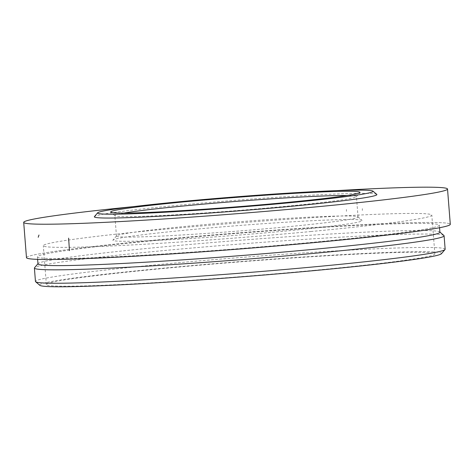 <?xml version="1.0" encoding="UTF-8"?>
<svg xmlns="http://www.w3.org/2000/svg" width="474" height="474" viewBox="0 0 474 474"><rect width="100%" height="100%" fill="white"/><g stroke="black" fill="none" stroke-linecap="round" stroke-linejoin="round"><path stroke-width="0.36" stroke-dasharray="2.37 1.78" d="M336.41 190.649A212.565 8.082 -4.5 0 0 133.698 206.605A212.565 8.082 -4.5 0 1 336.41 190.649M26.479 257.672A212.565 8.082 175.5 0 1 237.752 232.935A212.565 8.082 175.5 0 1 450.3 224.315A212.565 8.082 -4.5 0 0 237.752 232.935A212.565 8.082 -4.5 0 0 26.479 257.672M123.975 213.069A121.16 4.604 -4.5 0 0 114.85 215.557A121.16 4.604 -4.5 0 0 114.951 215.729A121.16 4.604 -4.5 0 0 281.218 206.753A121.16 4.604 -4.5 0 0 356.353 196.728A121.16 4.604 -4.5 0 0 356.43 196.544A121.16 4.604 -4.5 0 0 347.027 195.513M282.83 227.218A121.16 4.604 -4.5 0 0 358.042 217.015A121.16 4.604 -4.5 0 0 357.941 216.849A121.16 4.604 -4.5 0 0 236.887 221.933A121.16 4.604 -4.5 0 0 116.533 235.851A121.16 4.604 -4.5 0 0 116.462 236.028A121.16 4.604 -4.5 0 0 282.83 227.218M284.601 231.122A125.059 4.752 -4.5 0 0 362.124 220.422A125.059 4.752 -4.5 0 0 237.184 225.665A125.059 4.752 -4.5 0 0 112.96 240.028A125.059 4.752 -4.5 0 0 284.601 231.122M310.855 231.525A194.855 7.406 -4.5 0 0 431.808 215.119A194.855 7.406 -4.5 0 0 236.976 223.023A194.855 7.406 -4.5 0 0 43.306 245.692A194.855 7.406 -4.5 0 0 310.855 231.525M313.912 270.352A194.855 7.406 -4.5 0 0 434.865 253.94A194.855 7.406 -4.5 0 0 240.028 261.844A194.855 7.406 -4.5 0 0 46.357 284.519A194.855 7.406 -4.5 0 0 313.912 270.352M441.448 253.714A201.586 7.667 -4.5 0 0 240.01 261.589A201.586 7.667 -4.5 0 0 39.816 285.324M445.151 249.223A205.479 7.815 -4.5 0 0 239.69 257.56A205.479 7.815 -4.5 0 0 35.455 281.467M443.925 235.531A205.479 7.815 -4.5 0 0 238.635 244.146A205.479 7.815 -4.5 0 0 34.525 267.751M439.908 232.236A201.586 7.667 -4.5 0 0 439.736 231.958A201.586 7.667 -4.5 0 0 238.345 240.413A201.586 7.667 -4.5 0 0 38.104 263.568A201.586 7.667 -4.5 0 0 37.979 263.87M314.221 242.155A201.586 7.667 -4.5 0 0 439.351 225.18A201.586 7.667 -4.5 0 0 237.788 233.35A201.586 7.667 -4.5 0 0 37.428 256.807A201.586 7.667 -4.5 0 0 314.221 242.155M376.765 194.387A141.708 5.386 -4.5 0 0 235.187 200.33A141.708 5.386 -4.5 0 0 94.421 216.606M346.435 209.472L346.447 211.333M362.343 208.625L362.367 210.486M356.353 196.728L359.932 192.545M114.951 215.729L110.762 212.156M358.042 217.015L356.43 196.544M116.462 236.028L114.85 215.557M116.533 235.851L112.96 240.028M357.941 216.849L362.124 220.422M434.865 253.94L431.808 215.119M46.357 284.519L43.306 245.692M439.552 227.733L439.351 225.18M37.63 259.367L37.428 256.807"/><path stroke-width="0.71" d="M298.164 208.53A212.565 8.082 -4.5 0 0 447.521 189.025A212.565 8.082 -4.5 0 0 336.41 190.649A212.565 8.082 -4.5 0 1 447.521 189.025L450.3 224.315A212.565 8.082 175.5 0 1 300.943 243.826A212.565 8.082 175.5 0 1 26.479 257.672A212.565 8.082 -4.5 0 0 318.35 242.214A212.565 8.082 -4.5 0 0 450.3 224.315L447.521 189.025A212.565 8.082 -4.5 0 1 315.577 206.925A212.565 8.082 -4.5 0 1 23.7 222.377A212.565 8.082 -4.5 0 0 298.164 208.53M133.698 206.605A212.565 8.082 -4.5 0 0 23.7 222.377L26.479 257.672L23.7 222.377A212.565 8.082 -4.5 0 1 133.698 206.605M282.38 202.89A125.059 4.752 -4.5 0 0 359.932 192.545A125.059 4.752 -4.5 0 0 234.962 197.433A125.059 4.752 -4.5 0 0 110.762 212.156A125.059 4.752 -4.5 0 0 282.38 202.89M287.309 202.967A138.171 5.255 -4.5 0 0 372.961 191.141A138.171 5.255 -4.5 0 0 234.92 196.935A138.171 5.255 -4.5 0 0 97.674 212.802A138.171 5.255 -4.5 0 0 287.309 202.967M347.027 195.513A121.16 4.604 -4.5 0 0 235.276 201.462A121.16 4.604 -4.5 0 0 123.975 213.069M37.973 263.722L34.525 267.751A205.479 7.815 -4.5 0 0 34.401 268.059L35.455 281.467A205.479 7.815 -4.5 0 0 35.627 281.752L39.816 285.324A201.586 7.667 -4.5 0 0 316.442 270.387A201.586 7.667 -4.5 0 0 441.448 253.714L445.027 249.531A205.479 7.815 -4.5 0 0 445.151 249.223L444.097 235.815A205.479 7.815 -4.5 0 0 443.925 235.531L439.896 232.088M35.627 281.752A205.479 7.815 -4.5 0 0 317.604 266.53A205.479 7.815 -4.5 0 0 445.027 249.531M34.401 268.059A205.479 7.815 -4.5 0 0 316.549 253.116A205.479 7.815 -4.5 0 0 444.097 235.815M37.63 259.367L37.979 263.87A201.586 7.667 -4.5 0 0 314.777 249.211A201.586 7.667 -4.5 0 0 439.908 232.236L439.552 227.733M97.674 212.802L94.421 216.606A141.708 5.386 -4.5 0 0 288.921 206.516A141.708 5.386 -4.5 0 0 376.765 194.387L372.961 191.141M68.635 238.144L69.441 250.639M38.981 235.021L38.21 237.267"/></g></svg>
